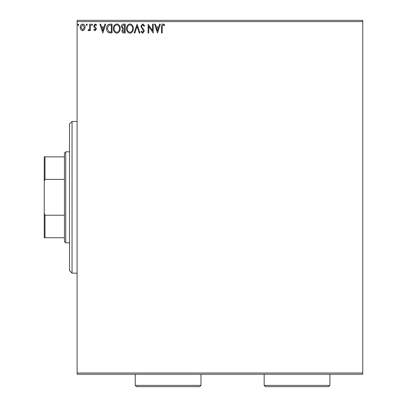 <?xml version="1.0" encoding="UTF-8"?>
<svg xmlns="http://www.w3.org/2000/svg" width="407" height="407" viewBox="0 0 407 407"><rect width="100%" height="100%" fill="white"/><g stroke="black" fill="none" stroke-linecap="round" stroke-linejoin="round"><path stroke-width="0.61" d="M84.493 29.65L82.657 30.723L80.825 29.655L80.164 27.355C80.148 25.524 80.978 24.415 82.657 24.028C84.341 24.41 85.175 25.519 85.155 27.355L84.493 29.65M90.374 24.14L90.374 30.606L89.693 30.606L89.693 29.655L88.507 30.723L87.993 30.5L88.319 29.813L88.619 29.925L89.586 28.536L89.693 24.14L90.374 24.14M95.09 30.723L93.778 29.803L94.175 29.248L95.05 29.925L95.706 29.055L94.002 26.898L93.778 25.895L95.213 24.028L96.612 24.903L96.225 25.504L95.289 24.822L94.46 25.865L94.617 26.48L96.169 28.027L96.388 29.024L95.09 30.723M109.982 24.14L112.042 24.14L112.042 32.987L108.593 32.672C107.158 31.675 106.492 30.271 106.593 28.454C106.492 25.9 107.626 24.466 109.982 24.14M125.198 24.14L125.198 32.987L123.947 32.987C122.599 32.921 121.922 32.194 121.907 30.8L122.736 28.917L121.342 26.653C121.352 25.193 122.049 24.354 123.428 24.14L125.198 24.14M137.108 24.14L139.947 32.987L139.204 32.987L137.052 26.277L134.9 32.987L134.157 32.987L137.108 24.14M152.533 24.14L153.215 24.14L153.215 32.987L148.794 26.389L148.794 32.987L148.112 32.987L148.112 24.14L152.533 30.723L152.533 24.14M162.179 27.101L162.179 32.987L161.498 32.987L161.498 27.015C161.223 25.407 161.762 24.374 163.115 23.916L164.789 24.934L164.443 25.616L163.121 24.822L162.179 27.101M77.101 21.612L77.101 20.35L362.759 20.35L362.759 21.612L77.101 21.612L77.101 373L362.759 373L362.759 374.262L77.101 374.262L77.101 373M362.759 21.612L362.759 373M157.529 32.987L154.579 24.14L155.316 24.14L156.227 26.979L158.715 26.979L159.62 24.14L160.363 24.14L157.529 32.987M142.72 23.916L144.709 25.85L144.154 26.297L142.771 24.822L141.534 26.323L141.758 27.193L143.905 29.803L144.256 31.151L142.674 33.216L140.964 31.721L141.499 31.176L142.684 32.311L143.574 31.191L140.853 26.307L142.72 23.916M133.364 28.526C133.415 31.049 132.295 32.616 130.006 33.216C127.666 32.672 126.516 31.12 126.562 28.571C126.516 26.043 127.645 24.491 129.95 23.916C132.26 24.471 133.399 26.007 133.364 28.526M120.207 28.526C120.258 31.049 119.139 32.616 116.845 33.216C114.504 32.672 113.355 31.12 113.4 28.571C113.36 26.043 114.489 24.491 116.794 23.916C119.103 24.471 120.238 26.007 120.207 28.526M102.854 32.987L99.903 24.14L100.646 24.14L101.552 26.979L104.039 26.979L104.945 24.14L105.688 24.14L102.854 32.987M92.531 24.766L91.962 25.504L91.397 24.766L91.962 24.028L92.531 24.766M87.312 24.766L86.742 25.504L86.177 24.766L86.742 24.028L87.312 24.766M78.805 24.766L78.236 25.504L77.671 24.766L78.236 24.028L78.805 24.766M156.517 27.885L157.473 30.856L158.42 27.885L156.517 27.885M127.238 28.571C127.208 30.596 128.119 31.843 129.975 32.311C131.822 31.817 132.728 30.561 132.687 28.531C132.718 26.516 131.812 25.28 129.975 24.822C128.108 25.28 127.198 26.531 127.238 28.571M123.814 32.082L124.517 32.082L124.517 29.248L122.588 30.779L123.814 32.082M124.176 28.337L124.517 28.337L124.517 25.051L123.738 25.051L122.024 26.653L123.092 28.236L124.176 28.337M114.082 28.571C114.046 30.596 114.962 31.843 116.819 32.311C118.666 31.817 119.566 30.561 119.526 28.531C119.561 26.516 118.656 25.28 116.819 24.822C114.952 25.28 114.036 26.531 114.082 28.571M111.36 32.082L111.36 25.051L108.806 25.275L107.275 28.454L108.954 31.832L111.36 32.082M101.842 27.885L102.798 30.856L103.749 27.885L101.842 27.885M80.845 27.35L82.662 29.925L84.478 27.35L82.662 24.822L80.845 27.35M72.044 273.143L69.521 270.619L69.521 123.998L72.044 121.469L72.044 273.143L77.101 273.143M65.725 242.811L64.464 241.544L64.464 153.068L65.725 151.806L65.725 242.811L69.521 242.811M65.725 151.806L69.521 151.806M64.464 237.754L44.241 237.754L44.241 156.858L44.999 156.858L44.999 179.385L44.241 181.349M44.241 213.263L44.999 215.227L44.999 237.754M64.464 215.227L44.999 215.227M64.464 179.385L44.999 179.385M64.464 156.858L44.999 156.858M200.972 385.388L199.71 386.65L136.508 386.65L135.246 385.388L200.972 385.388L200.972 374.262M135.246 385.388L135.246 374.262M329.899 385.388L328.632 386.65L265.435 386.65L264.168 385.388L329.899 385.388L329.899 374.262M264.168 385.388L264.168 374.262M72.044 121.469L77.101 121.469"/></g></svg>
